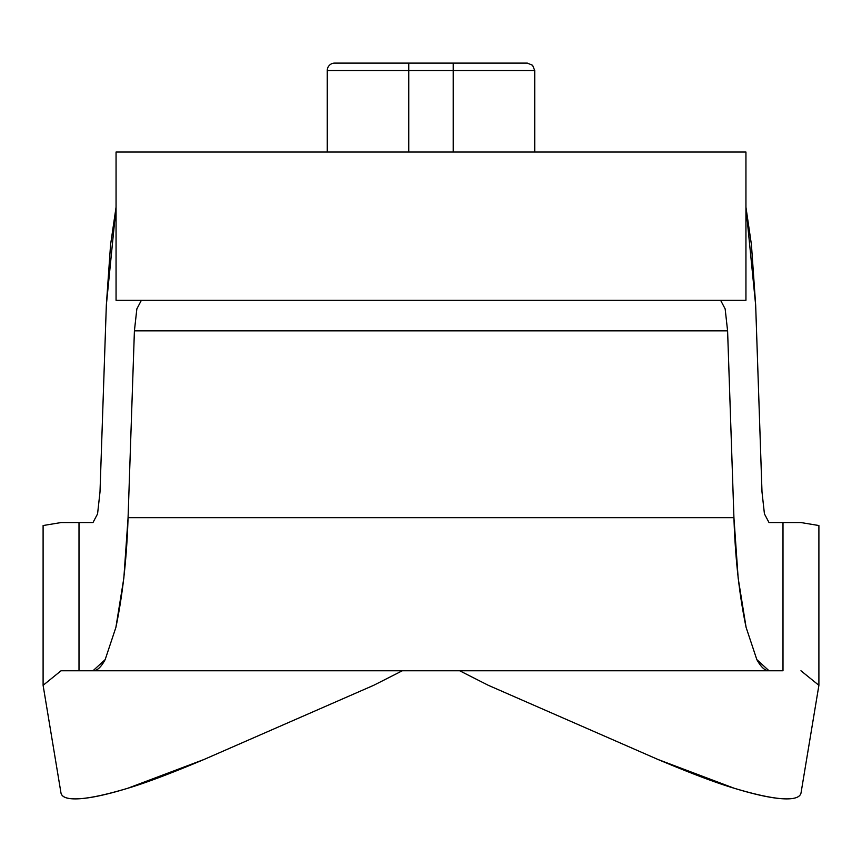 <?xml version="1.0" encoding="UTF-8"?>
<svg xmlns="http://www.w3.org/2000/svg" width="862" height="862" viewBox="0 0 862 862"><rect width="100%" height="100%" fill="white"/><g stroke="black" fill="none" stroke-linecap="round" stroke-linejoin="round"><path stroke-width="1.29" d="M327.258 70.522A7.413 7.413 0 0 1 334.661 63.109L527.339 63.109L453.229 63.109L453.229 152.035L453.229 70.522L534.742 70.522L534.742 152.035L534.742 70.522L453.229 70.522L453.229 63.109L408.771 63.109L408.771 70.522L453.229 70.522L327.258 70.522L408.771 70.522L408.771 63.109L334.661 63.109A7.413 7.413 0 0 0 327.258 70.522L327.258 152.035M116.09 152.035L745.942 152.035L745.942 300.245L745.942 152.035L121.154 152.035M116.058 300.245L745.942 300.245L116.058 300.245L116.058 152.035M745.942 207.203L751.427 244.668L755.662 305.126L761.997 491.943L764.432 513.892L769.012 522.555L782.998 522.555L782.998 670.765L61.051 670.765L79.002 670.765L79.002 522.555L92.988 522.555L97.568 513.892L100.003 491.943L106.338 305.126L110.573 244.668L116.058 207.203M764.432 513.892L769.012 522.555L800.949 522.555L782.998 522.555L782.998 670.765L769.012 670.765L756.825 659.592L746.115 627.428L738.163 578.143L733.928 517.674L727.593 330.696M61.051 522.555L79.002 522.555L61.051 522.555L43.1 525.54L43.1 685.312L60.954 792.824L43.1 685.312L61.051 670.765L43.1 685.312L43.1 525.54L61.051 522.555M658.029 759.497L488.323 685.312L459.661 670.765L488.323 685.312L658.029 759.497L734.252 788.267C716.419 782.987 691.012 773.397 658.029 759.497M373.677 685.312L203.971 759.497L127.748 788.267C104.604 795.346 87.084 798.891 75.209 798.891C66.374 798.891 61.622 796.865 60.954 792.824C61.687 796.833 66.439 798.858 75.209 798.891C86.534 798.891 104.043 795.346 127.748 788.267C145.581 782.987 170.988 773.397 203.971 759.497L373.677 685.312L402.338 670.765L373.677 685.312M800.949 670.765L818.9 685.312L801.046 792.824C800.313 796.833 795.561 798.858 786.79 798.891C795.561 798.858 800.313 796.833 801.046 792.824L818.9 685.312L818.9 525.54L800.949 522.555L818.9 525.54L818.9 685.312L800.949 670.765M786.79 798.891C774.916 798.891 757.396 795.346 734.252 788.267C757.957 795.346 775.466 798.891 786.79 798.891M725.157 308.919L720.578 300.245L725.157 308.919L727.593 330.868L733.928 517.674L128.072 517.674L123.837 578.143L115.885 627.428L105.175 659.592L92.988 670.765L79.002 670.765L79.002 522.555L92.988 522.555M745.942 207.3L755.662 305.126L761.997 492.116M136.864 308.833L134.407 330.868L128.072 517.674L134.407 330.868L727.593 330.868L134.407 330.868L136.843 308.919L141.422 300.245M97.568 513.892L100.003 491.943L106.338 305.126L116.058 207.3M408.771 152.035L408.771 70.522L408.771 152.035M769.012 670.765C765.079 670.905 761.017 667.188 756.825 659.592L746.115 627.428C739.273 594.705 735.211 558.123 733.928 517.674L128.072 517.674C126.789 558.123 122.727 594.705 115.885 627.428L105.175 659.592C101.113 667.188 97.05 670.905 92.988 670.765L769.012 670.765M534.742 70.522L532.576 65.286L527.339 63.109"/></g></svg>
